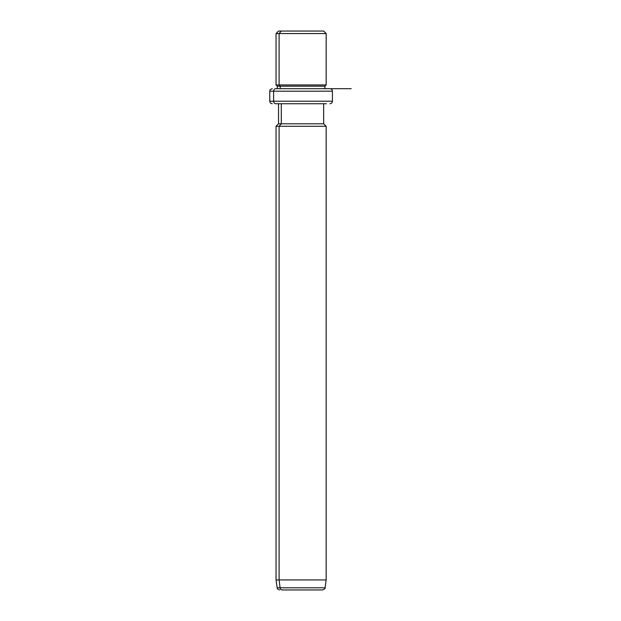 <?xml version="1.0" encoding="UTF-8"?>
<svg xmlns="http://www.w3.org/2000/svg" width="621" height="621" viewBox="0 0 621 621"><rect width="100%" height="100%" fill="white"/><g stroke="black" fill="none" stroke-linecap="round" stroke-linejoin="round"><path stroke-width="0.93" d="M320.894 31.05L281.305 31.05L323.657 31.05L326.165 33.557L279.108 33.557L281.305 31.05L279.108 33.557L276.042 33.557L326.165 33.557L326.165 84.937L279.108 84.937L279.108 33.557L279.108 84.937L276.042 84.937L326.165 84.937L324.915 86.187L280.203 86.187L279.108 84.937L280.203 86.187L277.292 86.187L324.915 86.187L324.915 88.694L326.398 88.694L275.809 88.694A2.507 2.197 90 0 0 273.605 91.202L269.77 91.202L273.605 91.202A2.507 2.197 -90 0 1 275.809 88.694L351.23 88.694M277.292 88.694L277.292 86.187L276.042 84.937L276.042 33.557L278.542 31.05L281.305 31.05M280.203 88.694L280.203 86.187L280.203 88.694M329.922 103.73C331.443 103.583 332.282 102.744 332.429 101.223L273.605 101.223L332.429 101.223L332.429 91.202L273.605 91.202L273.605 101.223L269.77 101.223L273.605 101.223L273.605 91.202L332.429 91.202C332.282 89.68 331.443 88.842 329.922 88.694M273.605 101.223A2.507 2.197 90 0 0 275.809 103.73L278.542 103.73L275.809 103.73A2.507 2.197 -90 0 1 273.605 101.223M323.657 103.73L275.809 103.73L326.398 103.73L323.657 103.73L323.657 123.781L281.305 123.781L281.305 103.73L281.305 123.781L278.542 123.781L323.657 123.781L326.165 126.288L279.108 126.288L281.305 123.781L279.108 126.288L276.042 126.288L326.165 126.288L326.165 579.929L279.108 579.929L279.108 126.288L279.108 579.929L276.042 579.929L326.165 579.929L325.055 587.792L280.079 587.792L279.108 579.929L280.079 587.792L277.145 587.792L325.055 587.792C325.598 588.258 324.775 588.98 322.578 589.95L282.252 589.95A2.507 2.197 -90 0 1 280.079 587.792A2.507 2.197 90 0 0 282.252 589.95L319.947 589.95M272.277 103.73C270.756 103.583 269.918 102.744 269.77 101.223L269.77 91.202C270.337 90.433 268.676 90.037 272.277 88.694M279.629 589.95C275.809 588.398 277.936 588.491 277.145 587.792L276.042 579.929L276.042 126.288L278.542 123.781L278.542 103.73"/></g></svg>
